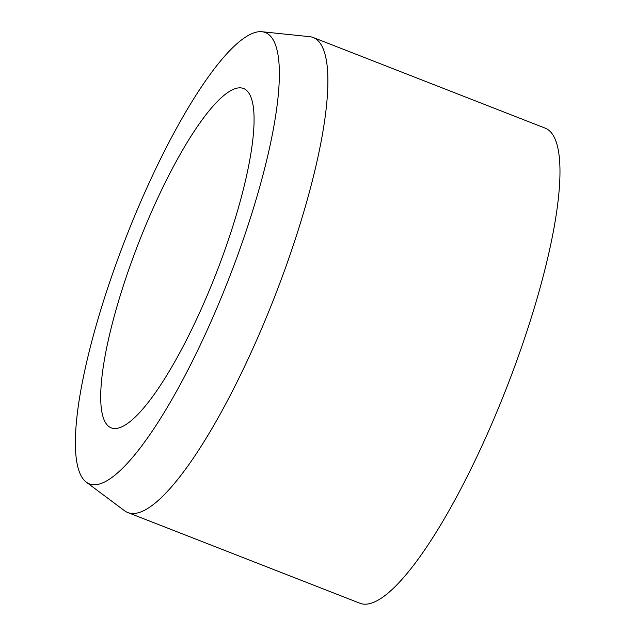 <?xml version="1.0" encoding="UTF-8"?>
<svg xmlns="http://www.w3.org/2000/svg" width="635" height="635" viewBox="0 0 635 635"><rect width="100%" height="100%" fill="white"/><g stroke="black" fill="none" stroke-linecap="round" stroke-linejoin="round"><path stroke-width="0.95" d="M149.86 215.654A182.118 41.672 111.3 0 1 243.673 88.551A182.118 41.672 111.3 0 1 204.922 300.704A182.118 41.672 111.3 0 1 111.109 427.815A182.118 41.672 111.3 0 1 149.86 215.654M262.12 31.75L309.713 36.687A254.968 58.341 111.3 0 1 313.325 37.552A254.968 58.341 111.3 0 1 259.072 334.574A254.968 58.341 111.3 0 1 127.738 512.516A254.968 58.341 111.3 0 1 124.5 510.715L86.162 482.068A242.221 55.428 111.3 0 1 140.772 201.62A242.221 55.428 111.3 0 1 262.12 31.75A242.221 55.428 111.3 0 1 214.011 314.738A242.221 55.428 111.3 0 1 86.162 482.068M313.325 37.552L545.401 128.23A254.968 58.341 111.3 0 1 491.157 425.252A254.968 58.341 111.3 0 1 359.815 603.202L127.738 512.516"/></g></svg>

